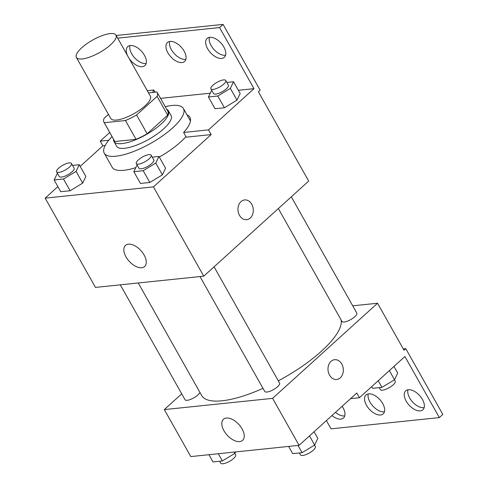 <?xml version="1.0" encoding="UTF-8"?>
<svg xmlns="http://www.w3.org/2000/svg" width="488" height="488" viewBox="0 0 488 488"><rect width="100%" height="100%" fill="white"/><g stroke="black" fill="none" stroke-linecap="round" stroke-linejoin="round"><path stroke-width="0.73" d="M81.734 47.769A22.723 7.137 150.6 0 1 102.059 35.661A22.723 7.137 150.6 0 1 115.967 35.118A22.723 7.137 150.6 0 1 99.674 52.484A22.723 7.137 150.6 0 1 76.372 57.425A22.723 7.137 150.6 0 1 81.734 47.769M115.967 35.118L150.389 96.203A22.723 7.137 150.6 0 1 134.096 113.576A22.723 7.137 150.6 0 1 110.794 118.517L76.372 57.425M157.179 92.378L167.774 111.172A30.518 9.583 150.6 0 1 167.689 115.168L147.162 133.773A30.518 9.583 150.6 0 1 136.036 139.324L114.851 141.526L104.261 122.726L125.44 120.53A30.518 9.583 150.6 0 0 136.573 114.973L157.099 96.374A30.518 9.583 150.6 0 0 157.179 92.378A30.518 9.583 150.6 0 0 156.922 91.994L148.511 92.866M108.464 114.381L104.084 118.346A30.518 9.583 150.6 0 0 104.005 122.342A30.518 9.583 150.6 0 0 104.261 122.726M114.851 141.526A30.518 9.583 150.6 0 1 114.595 141.136L104.005 122.342M113.564 139.306A31.244 9.809 -29.4 0 0 113.96 141.496A31.244 9.809 -29.4 0 0 145.997 134.706A31.244 9.809 -29.4 0 0 168.403 110.819A31.244 9.809 -29.4 0 0 166.737 109.343M168.403 110.819L171.056 115.516A31.244 9.809 150.6 0 1 148.645 139.403A31.244 9.809 150.6 0 1 116.608 146.193L113.96 141.496M136.036 139.324L125.44 120.53M167.689 115.168L157.099 96.374M147.162 133.773L136.573 114.973M165.231 106.658A45.451 14.268 150.6 0 1 183.427 108.543A45.451 14.268 150.6 0 1 150.835 143.289A45.451 14.268 150.6 0 1 104.237 153.165A45.451 14.268 150.6 0 1 112.051 136.628M185.959 136.609A45.451 14.268 150.6 0 1 159.308 157.087M135.774 167.628A45.451 14.268 150.6 0 1 112.179 167.262L104.237 153.165M186.995 114.875A46.811 14.701 150.6 0 1 189.911 117.272A46.811 14.701 150.6 0 1 183.622 132.462L186.27 137.159L211.164 134.578L208.516 129.875L253.992 88.657L219.569 27.572L223.065 24.4L260.135 90.188L258.384 91.774L308.697 181.06L203.758 276.171L153.452 186.892L211.164 134.578M190.54 120.011A46.811 14.701 -29.4 0 0 189.643 119.572M80.184 166.39L102.877 145.821L105.103 145.589M57.877 186.611L45.164 198.134L153.452 186.892M57.419 173.252L54.131 179.968L60.75 191.711L70.126 190.741L82.686 183.122L85.87 176.473L79.251 164.724L72.566 165.42M137.122 164.981L133.828 171.691L140.452 183.439L149.828 182.463L162.388 174.844L165.566 168.195L158.948 156.453L152.268 157.142M102.877 145.821L100.229 141.117L109.733 132.504M203.758 276.171L95.471 287.414L45.164 198.134M144.106 255.011A14.25 7.924 47.8 0 1 144.625 266.509A14.25 7.924 47.8 0 1 129.18 261.275A14.25 7.924 47.8 0 1 125.483 245.391A14.25 7.924 47.8 0 1 144.106 255.011M239.516 215.367A9.943 7.649 -95.9 0 1 244.61 199.928A9.943 7.649 -95.9 0 1 253.248 209.029A9.943 7.649 -95.9 0 1 246.666 219.71A9.943 7.649 -95.9 0 1 239.516 215.367M246.66 219.71A9.943 7.649 84.1 0 0 253.241 209.029A9.943 7.649 84.1 0 0 244.61 199.928M100.229 141.117L108.763 140.233M116.181 35.496L223.065 24.4M117.675 38.149L219.569 27.572M146.156 63.458A12.779 7.113 47.8 0 1 134.536 57.718A12.779 7.113 47.8 0 1 129.96 45.591M225.566 55.217A12.779 7.113 47.8 0 1 213.951 49.471A12.779 7.113 47.8 0 1 209.37 37.344M185.861 59.335A12.779 7.113 47.8 0 1 174.246 53.595A12.779 7.113 47.8 0 1 169.665 41.468M183.622 132.462L208.516 129.875M211.707 90.274L208.413 96.984L215.031 108.733L224.413 107.763L236.973 100.138L240.151 93.495L233.532 81.746L226.853 82.442M160.552 98.362L210.224 93.202M238.345 90.286L253.992 88.657M127.429 55.449A12.779 7.113 47.8 0 1 127.722 46.641A12.779 7.113 47.8 0 1 144.43 55.266A12.779 7.113 47.8 0 1 144.893 65.581A12.779 7.113 47.8 0 1 129.113 58.438M223.839 47.025A12.779 7.113 47.8 0 1 224.303 57.334A12.779 7.113 47.8 0 1 210.45 52.643A12.779 7.113 47.8 0 1 207.138 38.393A12.779 7.113 47.8 0 1 223.839 47.025M184.135 51.142A12.779 7.113 47.8 0 1 184.598 61.457A12.779 7.113 47.8 0 1 170.745 56.767A12.779 7.113 47.8 0 1 167.433 42.517A12.779 7.113 47.8 0 1 184.135 51.142M341.149 320A79.538 24.973 150.6 0 1 278.319 380.847M262.995 388.369A79.538 24.973 150.6 0 1 201.636 395.457L138.256 282.973M120.298 284.839L185.037 399.739A8.522 2.678 -29.4 0 0 190.253 399.532A8.522 2.678 -29.4 0 0 197.878 394.993A8.522 2.678 -29.4 0 0 199.903 392.382M291.305 196.823L356.82 313.089A8.522 2.678 150.6 0 1 350.707 319.603A8.522 2.678 150.6 0 1 341.972 321.458L278.355 208.559M214.073 266.826L279.587 383.098A8.522 2.678 150.6 0 1 273.475 389.613A8.522 2.678 150.6 0 1 264.74 391.461L199.995 276.568M181.707 393.828L164.316 409.597L272.603 398.354L377.541 303.237L352.714 305.811M164.316 409.597L190.796 456.585L299.083 445.343L356.795 393.029L359.442 397.726L404.918 356.514L439.34 417.6L442.836 414.428L405.766 348.639L404.015 350.225L377.541 303.237M326.399 420.583L331.047 428.842L439.34 417.6M242.079 428.879A14.25 7.924 47.8 0 1 242.591 440.377A14.25 7.924 47.8 0 1 227.152 435.144A14.25 7.924 47.8 0 1 223.455 419.259A14.25 7.924 47.8 0 1 242.079 428.879M299.083 445.343L272.603 398.354M329.54 375.138A9.943 7.649 -95.9 0 1 334.634 359.699A9.943 7.649 -95.9 0 1 343.271 368.8A9.943 7.649 -95.9 0 1 336.69 379.481A9.943 7.649 -95.9 0 1 329.54 375.138M336.69 379.481A9.943 7.649 84.1 0 0 343.271 368.8A9.943 7.649 84.1 0 0 334.634 359.705M384.452 411.774A12.779 7.113 47.8 0 1 372.832 406.028A12.779 7.113 47.8 0 1 368.251 393.907M424.157 407.651A12.779 7.113 47.8 0 1 409.682 397.976A12.779 7.113 47.8 0 1 407.962 389.784M344.741 415.898A12.779 7.113 47.8 0 1 335.451 412.378M405.766 348.639L403.271 348.902M359.442 397.726L350.597 398.647M382.726 403.582A12.779 7.113 47.8 0 1 383.19 413.897A12.779 7.113 47.8 0 1 369.337 409.2A12.779 7.113 47.8 0 1 366.018 394.957A12.779 7.113 47.8 0 1 382.726 403.582M406.187 401.148A12.779 7.113 47.8 0 1 405.723 390.833A12.779 7.113 47.8 0 1 419.576 395.53A12.779 7.113 47.8 0 1 422.895 409.774A12.779 7.113 47.8 0 1 406.187 401.148M342.155 406.303A12.779 7.113 47.8 0 1 343.479 418.021A12.779 7.113 47.8 0 1 331.956 415.55M208.937 454.7L213 461.916L222.382 460.94L234.935 453.321L235.6 451.937M234.935 453.321L234.234 452.077M222.382 460.94L218.313 453.73M234.832 453.389L235.631 454.81A8.522 2.678 150.6 0 1 229.519 461.325A8.522 2.678 150.6 0 1 220.783 463.179L219.679 461.221M288.64 446.428L292.702 453.639L302.078 452.669L314.638 445.044L317.822 438.401L314.077 431.752M314.638 445.044L309.49 435.912M302.078 452.669L298.015 445.452M314.528 445.111L315.333 446.538A8.522 2.678 150.6 0 1 309.221 453.053A8.522 2.678 150.6 0 1 300.486 454.901L299.382 452.949M371.642 386.673L372.582 388.332L381.958 387.362L394.517 379.737L397.696 373.094L393.956 366.445M394.517 379.737L389.369 370.605M381.958 387.362L378.212 380.713M394.408 379.804L395.213 381.232A8.522 2.678 150.6 0 1 389.101 387.746A8.522 2.678 150.6 0 1 380.365 389.595L379.261 387.643M54.131 179.968L63.507 178.992L76.067 171.373L79.251 164.724M71.468 163.462L74.115 168.159A8.522 2.678 150.6 0 1 68.003 174.674A8.522 2.678 150.6 0 1 59.268 176.528L56.62 171.831A8.522 2.678 150.6 0 1 58.627 168.208A8.522 2.678 150.6 0 1 66.252 163.669A8.522 2.678 150.6 0 1 71.468 163.462A8.522 2.678 150.6 0 1 65.355 169.976A8.522 2.678 150.6 0 1 56.62 171.831M60.75 191.711L70.126 190.741L82.686 183.122L76.067 171.373M82.686 183.122L85.87 176.473M70.126 190.741L63.507 178.992M133.828 171.691L143.21 170.715L155.77 163.096L158.948 156.453M151.164 155.19L153.811 159.887A8.522 2.678 150.6 0 1 147.705 166.402A8.522 2.678 150.6 0 1 138.964 168.256L136.317 163.553A8.522 2.678 150.6 0 1 138.33 159.936A8.522 2.678 150.6 0 1 145.949 155.391A8.522 2.678 150.6 0 1 151.164 155.19A8.522 2.678 150.6 0 1 145.058 161.705A8.522 2.678 150.6 0 1 136.317 163.553M140.452 183.439L149.828 182.463L162.388 174.844L155.77 163.096M162.388 174.844L165.566 168.195M149.828 182.463L143.21 170.715M152.677 92.433L153.83 90.018L147.291 90.701M155.056 92.189L153.83 90.018M208.413 96.984L217.794 96.014L230.354 88.395L233.532 81.746M225.749 80.483L228.396 85.18A8.522 2.678 150.6 0 1 222.284 91.695A8.522 2.678 150.6 0 1 213.549 93.55L210.901 88.853A8.522 2.678 150.6 0 1 212.908 85.229A8.522 2.678 150.6 0 1 220.533 80.685A8.522 2.678 150.6 0 1 225.749 80.483A8.522 2.678 150.6 0 1 219.637 86.998A8.522 2.678 150.6 0 1 210.901 88.853M215.031 108.733L224.413 107.763L236.973 100.138L230.354 88.395M236.973 100.138L240.151 93.495M224.413 107.763L217.794 96.014M190.454 121.012L183.427 108.543"/></g></svg>
